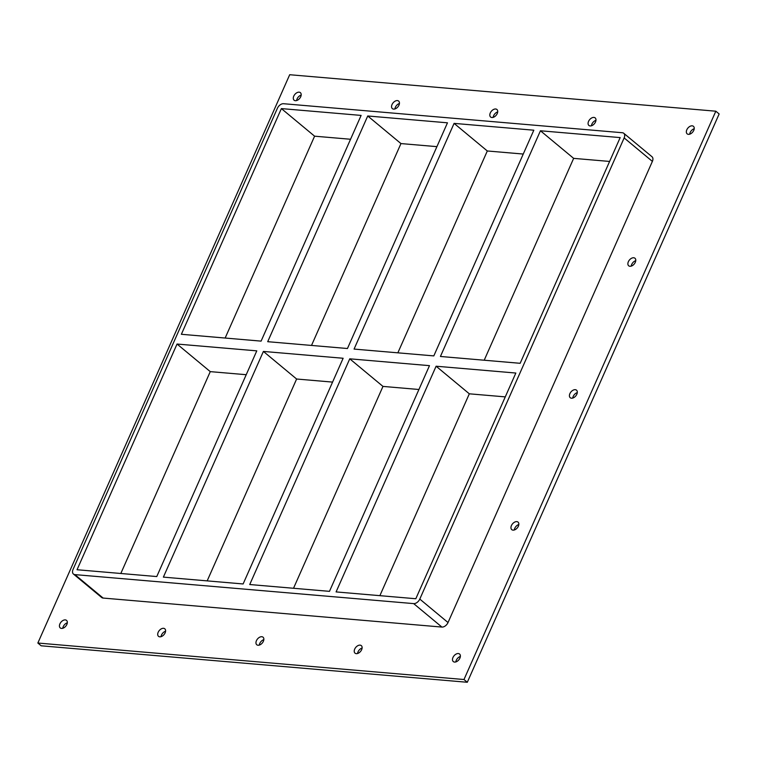 <?xml version="1.0" encoding="UTF-8"?>
<svg xmlns="http://www.w3.org/2000/svg" width="757" height="757" viewBox="0 0 757 757"><rect width="100%" height="100%" fill="white"/><g stroke="black" fill="none" stroke-linecap="round" stroke-linejoin="round"><path stroke-width="1.14" d="M459.915 658.107A4.911 3.132 129.7 0 1 453.301 661.58A4.911 3.132 129.7 0 1 452.96 657.511A4.911 3.132 129.7 0 1 459.575 654.029A4.911 3.132 129.7 0 1 459.915 658.107M460.37 656.451A4.911 3.132 -50.3 0 0 456.282 660.265A4.911 3.132 -50.3 0 0 455.828 661.921M518.375 526.172A4.911 3.132 129.7 0 1 511.77 529.654A4.911 3.132 129.7 0 1 511.429 525.576A4.911 3.132 129.7 0 1 518.034 522.103A4.911 3.132 129.7 0 1 518.375 526.172M518.829 524.525A4.911 3.132 -50.3 0 0 514.751 528.339A4.911 3.132 -50.3 0 0 514.287 529.985M576.834 394.246A4.911 3.132 129.7 0 1 570.229 397.718A4.911 3.132 129.7 0 1 569.889 393.649A4.911 3.132 129.7 0 1 576.503 390.167A4.911 3.132 129.7 0 1 576.834 394.246M577.298 392.59A4.911 3.132 -50.3 0 0 573.21 396.403A4.911 3.132 -50.3 0 0 572.756 398.059M635.303 262.31A4.911 3.132 129.7 0 1 628.688 265.792A4.911 3.132 129.7 0 1 628.357 261.714A4.911 3.132 129.7 0 1 634.962 258.241A4.911 3.132 129.7 0 1 635.303 262.31M635.757 260.663A4.911 3.132 -50.3 0 0 631.679 264.477A4.911 3.132 -50.3 0 0 631.215 266.133M595.504 121.972A4.911 3.132 129.7 0 1 588.889 125.444A4.911 3.132 129.7 0 1 588.558 121.375A4.911 3.132 129.7 0 1 595.163 117.893A4.911 3.132 129.7 0 1 595.504 121.972M595.958 120.316A4.911 3.132 -50.3 0 0 591.879 124.139A4.911 3.132 -50.3 0 0 591.416 125.785M361.647 649.686A4.911 3.132 129.7 0 1 355.042 653.168A4.911 3.132 129.7 0 1 354.702 649.099A4.911 3.132 129.7 0 1 361.307 645.617A4.911 3.132 129.7 0 1 361.647 649.686M362.111 648.039A4.911 3.132 -50.3 0 0 358.023 651.853A4.911 3.132 -50.3 0 0 357.569 653.509M497.235 113.559A4.911 3.132 129.7 0 1 490.631 117.032A4.911 3.132 129.7 0 1 490.29 112.963A4.911 3.132 129.7 0 1 496.904 109.481A4.911 3.132 129.7 0 1 497.235 113.559M497.699 111.904A4.911 3.132 -50.3 0 0 493.611 115.726A4.911 3.132 -50.3 0 0 493.157 117.373M263.389 641.274A4.911 3.132 129.7 0 1 256.774 644.756A4.911 3.132 129.7 0 1 256.434 640.687A4.911 3.132 129.7 0 1 263.048 637.205A4.911 3.132 129.7 0 1 263.389 641.274M263.843 639.627A4.911 3.132 -50.3 0 0 259.765 643.441A4.911 3.132 -50.3 0 0 259.301 645.096M398.977 105.147A4.911 3.132 129.7 0 1 392.363 108.62A4.911 3.132 129.7 0 1 392.031 104.551A4.911 3.132 129.7 0 1 398.636 101.069A4.911 3.132 129.7 0 1 398.977 105.147M399.431 103.491A4.911 3.132 -50.3 0 0 395.353 107.314A4.911 3.132 -50.3 0 0 394.889 108.961M165.121 632.861A4.911 3.132 129.7 0 1 158.516 636.344A4.911 3.132 129.7 0 1 158.175 632.275A4.911 3.132 129.7 0 1 164.789 628.793A4.911 3.132 129.7 0 1 165.121 632.861M165.584 631.215A4.911 3.132 -50.3 0 0 161.496 635.028A4.911 3.132 -50.3 0 0 161.042 636.684M66.862 624.449A4.911 3.132 129.7 0 1 60.248 627.932A4.911 3.132 129.7 0 1 59.917 623.853A4.911 3.132 129.7 0 1 66.521 620.38A4.911 3.132 129.7 0 1 66.862 624.449M67.316 622.803A4.911 3.132 -50.3 0 0 63.238 626.616A4.911 3.132 -50.3 0 0 62.774 628.272M693.762 130.384A4.911 3.132 129.7 0 1 687.157 133.857A4.911 3.132 129.7 0 1 686.817 129.788A4.911 3.132 129.7 0 1 693.431 126.315A4.911 3.132 129.7 0 1 693.762 130.384M694.226 128.728A4.911 3.132 -50.3 0 0 690.138 132.551A4.911 3.132 -50.3 0 0 689.684 134.197M300.718 96.735A4.911 3.132 129.7 0 1 294.104 100.208A4.911 3.132 129.7 0 1 293.763 96.139A4.911 3.132 129.7 0 1 300.378 92.657A4.911 3.132 129.7 0 1 300.718 96.735M301.172 95.079A4.911 3.132 -50.3 0 0 297.085 98.893A4.911 3.132 -50.3 0 0 296.63 100.549M311.505 345.438L400.955 143.575L367.732 115.982L447.472 122.814L347.454 348.513L267.713 341.691L367.732 115.982M263.398 351.428L343.139 358.26L243.12 583.959L163.38 577.127L263.398 351.428L296.621 379.02L332.569 382.096M207.172 580.884L296.621 379.02M361.117 115.414L261.099 341.123L181.368 334.291L281.386 108.592L361.117 115.414M256.784 350.86L156.765 576.56L77.034 569.737L177.043 344.038L256.784 350.86M397.851 352.828L487.309 150.974L454.086 123.382L533.817 130.204L433.808 355.904L354.068 349.081L454.086 123.382M349.753 358.818L429.484 365.65L329.475 591.349L249.734 584.527L349.753 358.818L382.976 386.411L418.924 389.495M293.517 588.274L382.976 386.411M436.903 146.65L400.955 143.575M523.257 154.05L487.309 150.974M350.548 139.26L314.6 136.184L225.151 338.038M120.817 573.484L210.266 371.63L246.214 374.706M609.612 161.44L573.655 158.364L484.206 360.218M379.872 595.664L469.321 393.81L505.269 396.886M210.266 371.63L177.043 344.038M73.448 574.052L101.684 597.51A5.611 3.577 -50.3 0 0 103.113 598.058L74.877 574.61A5.611 3.577 129.7 0 1 73.448 574.052A5.611 3.577 129.7 0 1 73.06 569.396L277.412 108.251A5.611 3.577 129.7 0 1 283.544 103.718L622.33 132.73A5.611 3.577 129.7 0 1 623.759 133.279A5.611 3.577 129.7 0 1 624.147 137.935L652.383 161.392A5.611 3.577 -50.3 0 0 651.995 156.737L623.759 133.279M74.877 574.61L413.663 603.613L441.899 627.07A5.611 3.577 -50.3 0 0 448.03 622.538L652.383 161.392M448.03 622.538L419.794 599.08A5.611 3.577 129.7 0 1 413.663 603.613M419.794 599.08L624.147 137.935M520.154 363.303L440.423 356.471L540.441 130.772L620.172 137.594L520.154 363.303M515.839 373.04L415.82 598.74L336.089 591.917L436.108 366.218L515.839 373.04M314.6 136.184L281.386 108.592M469.321 393.81L436.108 366.218M540.441 130.772L573.655 158.364M715.829 111.203L289.694 74.725L37.85 643.034L463.984 679.521L715.829 111.203L719.15 113.966L467.306 682.275L463.984 679.521M103.113 598.058L441.899 627.07M37.85 643.034L41.171 645.797L467.306 682.275"/></g></svg>
